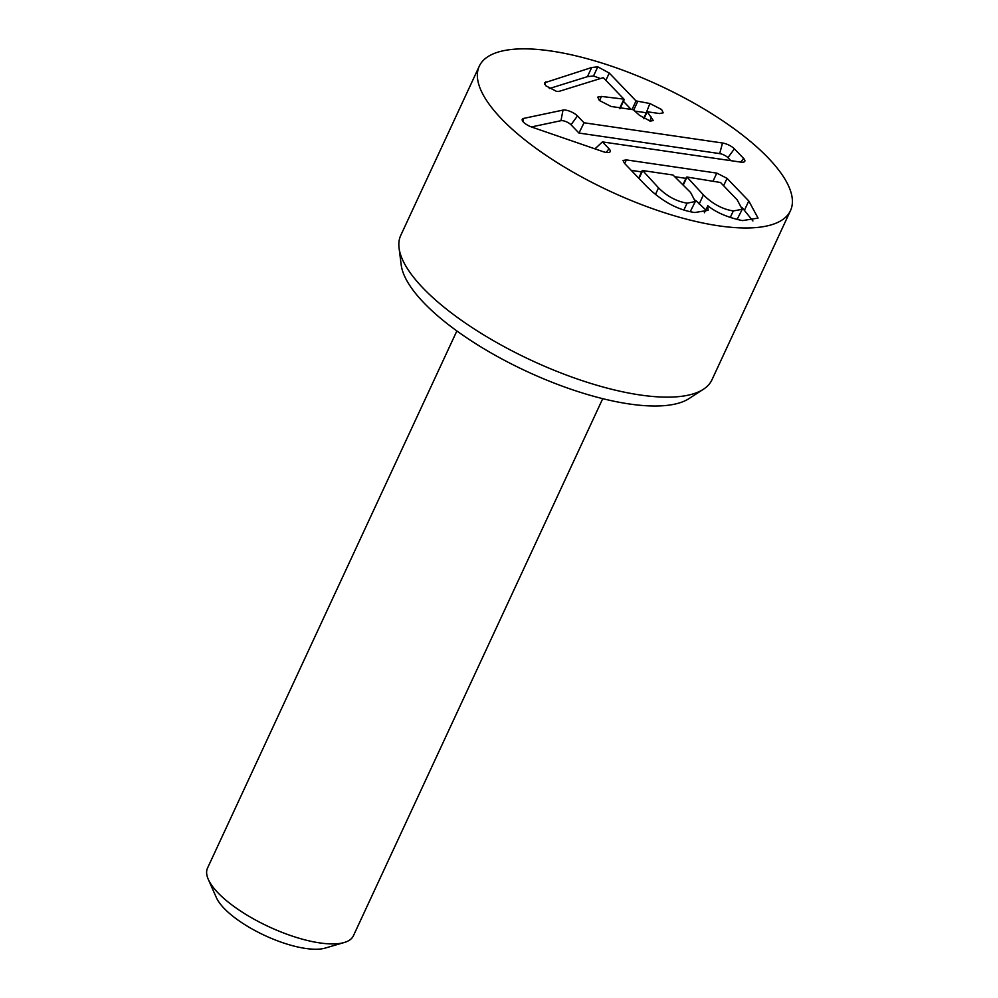 <?xml version="1.0" encoding="UTF-8"?>
<svg xmlns="http://www.w3.org/2000/svg" width="998" height="998" viewBox="0 0 998 998"><rect width="100%" height="100%" fill="white"/><g stroke="black" fill="none" stroke-linecap="round" stroke-linejoin="round"><path stroke-width="1.5" d="M631.235 170.371L641.614 171.893M675.546 176.846L685.925 178.355M742.437 207.933L752.916 220.97M737.035 219.535L742.238 209.318L737.173 199.837L720.519 182.497L687.011 177.045L703.403 194.897C712.597 203.941 722.564 209.281 733.318 210.927L742.238 209.318M695.531 200.274L705.711 209.854M690.217 211.688L695.319 201.546L690.616 192.527L673.001 174.999L642.7 170.571L658.53 187.849L655.461 194.46M658.53 187.849C667.063 196.319 676.582 201.421 687.086 203.168L695.319 201.546M687.086 203.168L683.904 210.004M687.011 177.045L683.318 184.942M707.607 205.763L708.131 210.341L694.795 212.524C677.729 210.004 661.649 201.259 646.554 186.327L624.523 163.385L623.014 160.466L626.382 159.905L716.789 173.103L727.043 178.355L748.774 200.96L758.056 218.088L742.437 220.608C727.792 217.502 716.277 212.574 707.906 205.813L704.376 212.736M642.7 170.571L639.019 178.467M649.898 103.518L661.649 109.543L663.208 112.824L659.541 113.547L647.24 111.751L653.253 120.533L650.284 121.107L639.506 115.344L633.293 109.718L611.088 106.474L599.336 100.449L597.74 97.118L601.445 96.432L623.937 99.139L603.291 77.657L559.229 91.317L556.709 91.479L545.781 85.753L544.484 82.809L591.689 67.515L597.777 66.829L609.267 73.054L636.025 100.91L649.898 103.518L646.267 112.762M609.267 73.054L605.873 80.339M623.401 101.322L631.16 109.406M635.501 111.177L645.656 112.662M647.24 111.751L643.96 118.762M651.594 117.103L649.773 121.02M591.689 67.515L587.435 76.659L593.536 75.973L600.247 78.468M549.312 88.56L587.435 76.659M619.908 107.759L623.937 99.139M601.445 96.432L599.511 100.611M718.872 225.847A171.544 58.383 -155.1 0 1 548.214 156.811A171.544 58.383 -155.1 0 1 479.277 66.192A171.544 58.383 -155.1 0 1 659.466 85.454A171.544 58.383 -155.1 0 1 790.478 210.64A171.544 58.383 -155.1 0 1 718.872 225.847M602.418 141.903L608.98 148.727A9.381 3.194 -155.1 0 1 610.028 151.883A9.381 3.194 -155.1 0 1 602.867 151.584L531.946 127.133A9.381 3.194 -155.1 0 1 522.166 119.573A9.381 3.194 -155.1 0 1 523.576 118.425L563.009 110.092A9.381 3.194 -155.1 0 1 577.48 115.943L584.042 122.779L722.515 143.001A9.381 3.194 -155.1 0 1 734.403 148.839L743.585 158.408A9.381 3.194 -155.1 0 1 744.633 161.551A9.381 3.194 -155.1 0 1 740.89 162.125L602.418 141.903L594.958 148.852M730.785 160.641L727.929 157.659A6.512 2.221 24.9 0 0 719.683 153.605L578.977 133.058L571.006 124.762A6.512 2.221 24.9 0 0 560.963 120.696L531.423 126.946M584.042 122.779L578.977 133.058M456.859 330.962L207.522 868.085A80.414 27.37 24.9 0 0 208.295 879.375L216.366 897.601A64.334 21.894 24.9 0 0 264.882 935.525A64.334 21.894 24.9 0 0 325.148 948.1L344.273 942.499A80.414 27.37 24.9 0 0 353.392 935.8L602.73 398.664M208.295 879.375A80.414 27.37 24.9 0 0 268.936 926.768A80.414 27.37 24.9 0 0 344.273 942.499M399.063 248.028L401.208 264.969A162.262 55.227 24.9 0 0 629.439 403.99A162.262 55.227 24.9 0 0 689.057 398.576L703.378 389.282A171.544 58.383 -155.1 0 1 640.342 395.008A171.544 58.383 -155.1 0 1 399.063 248.028A171.544 58.383 -155.1 0 1 400.759 235.366L479.277 66.192M790.478 210.64L711.948 379.814A171.544 58.383 -155.1 0 1 703.378 389.282M626.382 159.905L624.686 163.56M716.789 173.103L713.183 180.863M703.403 194.897L699.161 204.041M733.318 210.927L730.237 217.539M748.774 200.96L744.52 210.104M727.043 178.355L723.625 185.728M636.025 100.91L632.021 109.531M637.61 101.721L633.83 109.842M597.777 66.829L593.536 75.973M545.906 81.799L544.708 84.368M608.98 148.727L606.26 152.445M743.585 158.408L740.865 162.113M734.403 148.839L727.929 157.659M722.515 143.001L719.683 153.605M577.48 115.943L571.006 124.762M563.009 110.092L560.963 120.696M523.576 118.425L522.964 121.581M686.499 177.108L683.019 184.618M642.188 170.646L638.708 178.143M643.585 118.537L646.704 111.826M619.945 108.757L624.199 99.613"/></g></svg>
